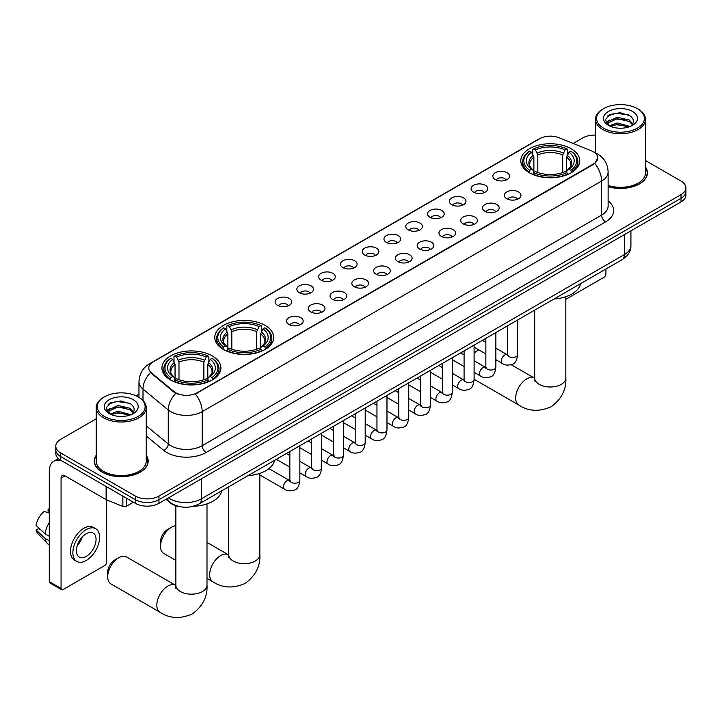 <?xml version="1.0" encoding="UTF-8"?>
<svg xmlns="http://www.w3.org/2000/svg" width="722" height="722" viewBox="0 0 722 722"><rect width="100%" height="100%" fill="white"/><g stroke="black" fill="none" stroke-linecap="round" stroke-linejoin="round"><path stroke-width="1.08" d="M265.1 325.396A29.467 17.012 0 0 0 232.989 321.714A29.467 17.012 0 0 0 214.795 337.427A29.467 17.012 0 0 0 223.423 349.457A29.467 17.012 0 0 0 255.534 353.148A29.467 17.012 0 0 0 273.728 337.427A29.467 17.012 0 0 0 265.1 325.396M212.259 355.901A29.467 17.012 0 0 0 180.148 352.219A29.467 17.012 0 0 0 161.963 367.931A29.467 17.012 0 0 0 170.591 379.962A29.467 17.012 0 0 0 202.701 383.653A29.467 17.012 0 0 0 220.896 367.931A29.467 17.012 0 0 0 212.259 355.901M571.102 148.732A29.467 17.012 0 0 0 538.991 145.041A29.467 17.012 0 0 0 520.797 160.762A29.467 17.012 0 0 0 529.425 172.793A29.467 17.012 0 0 0 561.545 176.475A29.467 17.012 0 0 0 579.73 160.762A29.467 17.012 0 0 0 571.102 148.732M495.31 179.552A8.339 4.81 180 0 1 493.649 178.19A8.339 4.81 180 0 1 496.411 172.206A8.339 4.81 180 0 1 507.097 172.738A8.339 4.81 180 0 1 508.757 178.19A8.339 4.81 180 0 1 495.31 179.552M506.086 180.049A5 2.888 0 0 0 504.741 178.641A5 2.888 0 0 0 499.814 177.91A5 2.888 0 0 0 496.321 180.049M473.524 192.124A8.339 4.81 180 0 1 471.872 190.761A8.339 4.81 180 0 1 474.634 184.778A8.339 4.81 180 0 1 485.319 185.319A8.339 4.81 180 0 1 486.98 190.761A8.339 4.81 180 0 1 473.524 192.124M484.309 192.621A5 2.888 0 0 0 482.964 191.222A5 2.888 0 0 0 478.036 190.482A5 2.888 0 0 0 474.544 192.621M451.746 204.696A8.339 4.81 180 0 1 450.095 203.333A8.339 4.81 180 0 1 452.856 197.35A8.339 4.81 180 0 1 463.542 197.891A8.339 4.81 180 0 1 465.194 203.333A8.339 4.81 180 0 1 451.746 204.696M462.522 205.201A5 2.888 0 0 0 461.187 203.794A5 2.888 0 0 0 456.25 203.062A5 2.888 0 0 0 452.766 205.201M429.969 217.277A8.339 4.81 180 0 1 428.317 215.914A8.339 4.81 180 0 1 431.079 209.931A8.339 4.81 180 0 1 441.765 210.463A8.339 4.81 180 0 1 443.416 215.914A8.339 4.81 180 0 1 429.969 217.277M440.745 217.773A5 2.888 0 0 0 439.409 216.365A5 2.888 0 0 0 434.473 215.634A5 2.888 0 0 0 430.989 217.773M408.192 229.849A8.339 4.81 180 0 1 406.54 228.486A8.339 4.81 180 0 1 409.302 222.502A8.339 4.81 180 0 1 419.987 223.035A8.339 4.81 180 0 1 421.639 228.486A8.339 4.81 180 0 1 408.192 229.849M418.968 230.345A5 2.888 0 0 0 417.623 228.937A5 2.888 0 0 0 412.695 228.206A5 2.888 0 0 0 409.212 230.345M386.414 242.421A8.339 4.81 180 0 1 384.754 241.058A8.339 4.81 180 0 1 387.524 235.074A8.339 4.81 180 0 1 398.21 235.616A8.339 4.81 180 0 1 399.862 241.058A8.339 4.81 180 0 1 386.414 242.421M397.19 242.917A5 2.888 0 0 0 395.846 241.509A5 2.888 0 0 0 390.918 240.778A5 2.888 0 0 0 387.425 242.917M364.637 254.992A8.339 4.81 180 0 1 362.976 253.63A8.339 4.81 180 0 1 365.738 247.646A8.339 4.81 180 0 1 376.424 248.188A8.339 4.81 180 0 1 378.084 253.63A8.339 4.81 180 0 1 364.637 254.992M375.413 255.498A5 2.888 0 0 0 374.068 254.09A5 2.888 0 0 0 369.141 253.359A5 2.888 0 0 0 365.648 255.498M342.86 267.564A8.339 4.81 180 0 1 341.199 266.21A8.339 4.81 180 0 1 343.961 260.227A8.339 4.81 180 0 1 354.646 260.759A8.339 4.81 180 0 1 356.307 266.21A8.339 4.81 180 0 1 342.86 267.564M353.636 268.07A5 2.888 0 0 0 352.291 266.662A5 2.888 0 0 0 347.363 265.931A5 2.888 0 0 0 343.871 268.07M321.073 280.145A8.339 4.81 180 0 1 319.422 278.782A8.339 4.81 180 0 1 322.183 272.799A8.339 4.81 180 0 1 332.869 273.331A8.339 4.81 180 0 1 334.521 278.782A8.339 4.81 180 0 1 321.073 280.145M331.858 280.641A5 2.888 0 0 0 330.514 279.233A5 2.888 0 0 0 325.586 278.502A5 2.888 0 0 0 322.093 280.641M299.296 292.717A8.339 4.81 180 0 1 297.644 291.354A8.339 4.81 180 0 1 300.406 285.37A8.339 4.81 180 0 1 311.092 285.903A8.339 4.81 180 0 1 312.743 291.354A8.339 4.81 180 0 1 299.296 292.717M310.072 293.213A5 2.888 0 0 0 308.736 291.805A5 2.888 0 0 0 303.8 291.074A5 2.888 0 0 0 300.316 293.213M277.519 305.289A8.339 4.81 180 0 1 275.867 303.926A8.339 4.81 180 0 1 278.629 297.942A8.339 4.81 180 0 1 289.314 298.484A8.339 4.81 180 0 1 290.966 303.926A8.339 4.81 180 0 1 277.519 305.289M288.295 305.785A5 2.888 0 0 0 286.95 304.386A5 2.888 0 0 0 282.022 303.646A5 2.888 0 0 0 278.539 305.785M506.745 198.73A8.339 4.81 180 0 1 505.093 197.368A8.339 4.81 180 0 1 507.855 191.384A8.339 4.81 180 0 1 518.54 191.926A8.339 4.81 180 0 1 520.192 197.368A8.339 4.81 180 0 1 506.745 198.73M517.521 199.227A5 2.888 0 0 0 516.185 197.819A5 2.888 0 0 0 511.248 197.088A5 2.888 0 0 0 507.765 199.227M484.967 211.302A8.339 4.81 180 0 1 483.316 209.94A8.339 4.81 180 0 1 486.077 203.956A8.339 4.81 180 0 1 496.763 204.497A8.339 4.81 180 0 1 498.415 209.94A8.339 4.81 180 0 1 484.967 211.302M495.743 211.808A5 2.888 0 0 0 494.399 210.4A5 2.888 0 0 0 489.471 209.66A5 2.888 0 0 0 485.987 211.808M463.19 223.874A8.339 4.81 180 0 1 461.529 222.52A8.339 4.81 180 0 1 464.3 216.528A8.339 4.81 180 0 1 474.986 217.069A8.339 4.81 180 0 1 476.637 222.52A8.339 4.81 180 0 1 463.19 223.874M473.966 224.38A5 2.888 0 0 0 472.621 222.972A5 2.888 0 0 0 467.694 222.241A5 2.888 0 0 0 464.201 224.38M441.413 236.455A8.339 4.81 180 0 1 439.752 235.092A8.339 4.81 180 0 1 442.514 229.109A8.339 4.81 180 0 1 453.199 229.641A8.339 4.81 180 0 1 454.86 235.092A8.339 4.81 180 0 1 441.413 236.455M452.189 236.951A5 2.888 0 0 0 450.844 235.543A5 2.888 0 0 0 445.916 234.812A5 2.888 0 0 0 442.424 236.951M419.635 249.027A8.339 4.81 180 0 1 417.975 247.664A8.339 4.81 180 0 1 420.736 241.68A8.339 4.81 180 0 1 431.422 242.213A8.339 4.81 180 0 1 433.083 247.664A8.339 4.81 180 0 1 419.635 249.027M430.411 249.523A5 2.888 0 0 0 429.067 248.115A5 2.888 0 0 0 424.139 247.384A5 2.888 0 0 0 420.646 249.523M397.849 261.599A8.339 4.81 180 0 1 396.197 260.236A8.339 4.81 180 0 1 398.959 254.252A8.339 4.81 180 0 1 409.645 254.794A8.339 4.81 180 0 1 411.296 260.236A8.339 4.81 180 0 1 397.849 261.599M408.634 262.095A5 2.888 0 0 0 407.289 260.696A5 2.888 0 0 0 402.362 259.956A5 2.888 0 0 0 398.869 262.095M376.072 274.17A8.339 4.81 180 0 1 374.42 272.808A8.339 4.81 180 0 1 377.182 266.824A8.339 4.81 180 0 1 387.867 267.366A8.339 4.81 180 0 1 389.519 272.808A8.339 4.81 180 0 1 376.072 274.17M386.848 274.676A5 2.888 0 0 0 385.512 273.268A5 2.888 0 0 0 380.575 272.537A5 2.888 0 0 0 377.092 274.676M354.294 286.751A8.339 4.81 180 0 1 352.643 285.389A8.339 4.81 180 0 1 355.404 279.405A8.339 4.81 180 0 1 366.09 279.937A8.339 4.81 180 0 1 367.742 285.389A8.339 4.81 180 0 1 354.294 286.751M365.07 287.248A5 2.888 0 0 0 363.726 285.84A5 2.888 0 0 0 358.798 285.109A5 2.888 0 0 0 355.314 287.248M332.517 299.323A8.339 4.81 180 0 1 330.866 297.96A8.339 4.81 180 0 1 333.627 291.977A8.339 4.81 180 0 1 344.313 292.509A8.339 4.81 180 0 1 345.964 297.96A8.339 4.81 180 0 1 332.517 299.323M343.293 299.82A5 2.888 0 0 0 341.948 298.412A5 2.888 0 0 0 337.021 297.681A5 2.888 0 0 0 333.528 299.82M310.74 311.895A8.339 4.81 180 0 1 309.079 310.532A8.339 4.81 180 0 1 311.841 304.549A8.339 4.81 180 0 1 322.535 305.09A8.339 4.81 180 0 1 324.187 310.532A8.339 4.81 180 0 1 310.74 311.895M321.516 312.391A5 2.888 0 0 0 320.171 310.983A5 2.888 0 0 0 315.243 310.252A5 2.888 0 0 0 311.751 312.391M288.962 324.467A8.339 4.81 180 0 1 287.302 323.104A8.339 4.81 180 0 1 290.063 317.12A8.339 4.81 180 0 1 300.749 317.662A8.339 4.81 180 0 1 302.41 323.104A8.339 4.81 180 0 1 288.962 324.467M299.738 324.972A5 2.888 0 0 0 298.394 323.564A5 2.888 0 0 0 293.466 322.824A5 2.888 0 0 0 289.973 324.972M591.345 150.799A15.009 8.664 180 0 1 593.349 151.773A15.009 8.664 180 0 1 597.744 157.901A15.009 8.664 180 0 1 593.349 164.029L197.088 392.804A15.009 8.664 180 0 1 174.173 391.649L151.512 372.958A15.009 8.664 180 0 1 148.795 367.994A15.009 8.664 180 0 1 153.19 361.866L539.749 138.687A15.009 8.664 180 0 1 558.972 137.712L591.345 150.799M181.005 506.898A16.678 9.63 180 0 1 170.455 502.963L165.997 499.281M96.197 455.32A26.967 15.568 0 0 0 94.248 461.123A26.967 15.568 0 0 0 102.154 472.134A26.967 15.568 0 0 0 131.53 475.509A26.967 15.568 0 0 0 148.181 461.123A26.967 15.568 0 0 0 146.232 455.32M597.744 157.901L594.802 163.416L593.349 164.472L195.4 394.013A19.458 11.236 60 0 1 202.196 411.648A22.238 12.843 180 0 1 170.753 411.648A22.238 12.843 180 0 1 168.253 409.934L143.001 389.104A22.238 12.843 180 0 1 138.976 381.739L138.976 397.389M96.197 418.823L60.675 439.337A16.678 9.63 0 0 0 55.793 446.142L55.793 453.407A16.678 9.63 0 0 0 60.675 460.221L135.366 503.342L135.366 499.705A16.678 9.63 0 0 0 158.957 499.705L681.017 198.297A16.678 9.63 0 0 0 685.9 191.492A16.678 9.63 0 0 1 681.017 198.297L158.957 499.705A16.678 9.63 0 0 1 135.366 499.705L60.675 456.584L135.366 499.705L135.366 496.077A16.678 9.63 0 0 0 158.957 496.077L681.017 194.669A16.678 9.63 0 0 0 685.9 187.855A16.678 9.63 0 0 0 681.017 181.051L645.495 160.546M55.793 449.779A16.678 9.63 0 0 0 60.675 456.584A16.678 9.63 0 0 1 55.793 449.779M177.549 394.013L174.173 392.308L150.501 372.597A19.458 13.014 129.5 0 0 143.001 389.104L143.001 400.457M608.123 186.718A26.967 15.568 0 0 0 647.435 172.883A26.967 15.568 0 0 0 645.495 167.071M595.46 135.122A16.678 9.63 0 0 0 582.735 137.929L573.169 143.452M138.976 394.131L136.043 395.827M55.793 446.142A16.678 9.63 0 0 0 60.675 452.956L135.366 496.077M135.366 503.342A16.678 9.63 0 0 0 158.957 503.342L681.017 201.934A16.678 9.63 0 0 0 685.9 195.12L685.9 187.855M565.831 299.305L603.962 277.284A2.78 1.606 120 0 0 605.929 273.882L605.929 269.017M603.574 128.164A23.907 13.799 0 0 0 637.382 128.164A23.907 13.799 0 0 0 637.382 108.652L638.167 109.103A25.017 14.44 0 0 1 645.495 119.32A25.017 14.44 0 0 1 630.053 132.658A25.017 14.44 0 0 1 602.789 129.527A25.017 14.44 0 0 1 595.46 119.32A25.017 14.44 0 0 1 602.789 109.103L603.574 108.652A23.907 13.799 0 0 0 603.574 128.164M608.123 185.437A25.017 14.44 0 0 0 645.495 172.883L645.495 119.32M608.123 186.538A26.687 15.406 0 0 0 647.165 172.883A26.687 15.406 0 0 0 645.495 167.522M609.35 125.836L617.22 122.984L630.225 126.458M610.541 126.386L617.22 124.419L628.871 126.946M609.133 125.727L607.906 123.029L608.339 121.386L617.22 117.217L629.358 120.051L632.689 123.994M607.942 124.933L607.906 123.029M607.996 123.751L608.339 122.821L617.22 118.661L629.358 121.495L632.31 124.59M630.748 126.233A12.563 7.256 0 0 0 631.29 125.754C634.494 122.262 634.069 118.94 630.017 115.791L620.189 112.695L610.054 114.464L605.343 119.681L608.393 125.276M632.508 111.459A17.012 9.819 0 0 0 608.484 111.441A17.012 9.819 0 0 0 608.375 125.312A17.012 9.819 0 0 0 608.447 125.357A17.012 9.819 0 0 0 632.58 125.312A17.012 9.819 0 0 0 632.508 111.459M632.355 125.438L633.582 124.599M638.167 109.103L637.382 108.652A23.907 13.799 0 0 0 603.574 108.652M607.716 115.899L616.236 113.282L628.609 114.933M606.083 122.911L608.402 121.269M612.238 119.771L616.236 119.049L626.245 119.906M612.238 125.538L616.236 124.816L626.245 125.673M605.821 122.451L609.368 120.069M478.821 349.899A15.568 8.989 120 0 0 477.54 350.549L474.092 352.544L477.54 350.549A15.568 8.989 120 0 0 474.092 353.184M528.901 172.477L529.686 170.365A26.461 15.279 0 0 1 529.686 151.151L531.509 152.198A23.907 13.799 0 0 0 531.509 169.318L533.305 170.338L533.883 172.486M533.883 171.61L533.883 157.234L531.509 152.198M532.827 154.481L532.827 149.337L533.621 148.876A26.461 15.279 0 0 1 566.905 148.876L565.091 149.932A23.907 13.799 0 0 0 535.444 149.932L537.818 154.968L537.818 172.54M562.709 172.54L562.709 154.968L565.091 149.932M553.936 299.034A30.577 17.653 0 0 0 580.623 283.629M532.827 174.002A27.571 15.92 0 0 0 567.7 174.002L566.905 172.639A26.461 15.279 0 0 1 533.621 172.639L532.827 174.471M567.7 174.471L567.7 174.002M529.686 151.151L528.901 151.602A27.571 15.92 0 0 0 522.692 161.665A27.571 15.92 0 0 0 528.901 171.737M566.905 148.876L567.7 149.337L567.7 154.481M533.621 172.639L535.444 171.583A23.907 13.799 0 0 0 565.091 171.583L566.905 172.639M531.509 169.318L529.686 170.365M535.444 149.932L533.621 148.876M533.305 155.293A21.38 12.346 0 0 0 533.305 170.338L533.405 170.401C530.372 167.468 529.127 165.473 529.695 164.426A20.568 11.877 0 0 1 533.883 157.234M571.625 171.737A27.571 15.92 0 0 0 577.844 161.665A27.571 15.92 0 0 0 571.625 151.602L570.84 151.151A26.461 15.279 0 0 1 570.84 170.365L571.625 172.477M570.84 170.365L569.017 169.318A23.907 13.799 0 0 0 569.017 152.198L570.84 151.151M569.017 152.198L566.644 157.234L566.644 171.61L567.221 170.338L569.017 169.318M566.644 157.234A20.568 11.877 0 0 1 570.831 164.426C571.391 165.482 570.154 167.477 567.122 170.401L567.221 170.338A21.38 12.346 0 0 0 567.221 155.293M566.644 172.486L566.644 171.61M160.528 546.283L160.528 541.744A10.009 5.776 -60 0 1 167.603 529.488L171.538 527.222A15.568 8.989 120 0 0 160.528 546.283A15.568 8.989 120 0 0 163.75 553.413L175.861 560.398M222.899 349.141L223.685 347.038A26.461 15.279 0 0 1 223.685 327.815L225.508 328.871A23.907 13.799 0 0 0 225.508 345.982L227.304 347.011L227.881 349.15M227.881 348.275L227.881 333.907L225.508 328.871M226.825 331.145L226.825 326.001L227.62 325.55A26.461 15.279 0 0 1 260.904 325.55L259.09 326.597A23.907 13.799 0 0 0 229.434 326.597L231.816 331.633L231.816 349.213M256.707 349.213L256.707 331.633L259.09 326.597M247.935 475.699A30.577 17.653 0 0 0 274.613 460.293M226.825 350.675A27.571 15.92 0 0 0 261.698 350.675L260.904 349.304A26.461 15.279 0 0 1 227.62 349.304L226.825 351.145M261.698 351.145L261.698 350.675M223.685 327.815L222.899 328.275A27.571 15.92 0 0 0 216.69 338.338A27.571 15.92 0 0 0 222.899 348.401M260.904 325.55L261.698 326.001L261.698 331.145M227.62 349.304L229.434 348.257A23.907 13.799 0 0 0 259.09 348.257L260.904 349.304M225.508 345.982L223.685 347.038M229.434 326.597L227.62 325.55M227.304 331.967A21.38 12.346 0 0 0 227.304 347.011L227.403 347.074C224.361 344.132 223.125 342.147 223.694 341.091A20.568 11.877 0 0 1 227.881 333.907M265.624 348.401A27.571 15.92 0 0 0 271.833 338.338A27.571 15.92 0 0 0 265.624 328.275L264.839 327.815A26.461 15.279 0 0 1 264.839 347.038L265.624 349.141M264.839 347.038L263.016 345.982A23.907 13.799 0 0 0 263.016 328.871L264.839 327.815M263.016 328.871L260.642 333.907L260.642 348.275L261.22 347.011L263.016 345.982M260.642 333.907A20.568 11.877 0 0 1 264.83 341.091C265.389 342.147 264.153 344.141 261.12 347.074L261.22 347.011A21.38 12.346 0 0 0 261.22 331.967M260.642 349.15L260.642 348.275M175.861 525.742A15.568 8.989 120 0 0 171.538 527.222L167.603 529.488M107.695 576.788L107.695 572.248A10.009 5.776 -60 0 1 114.771 559.992L118.697 557.727A15.568 8.989 120 0 0 107.695 576.788A15.568 8.989 120 0 0 110.917 583.918L160.058 612.283A15.568 8.989 -60 0 1 157.667 599.811A15.568 8.989 -60 0 1 167.838 586.093A15.568 8.989 -60 0 1 175.626 585.325L175.861 585.452M170.058 379.646L170.852 377.543A26.461 15.279 0 0 1 170.852 358.32L172.675 359.375A23.907 13.799 0 0 0 172.675 376.487L174.471 377.516L175.049 379.655M175.049 378.779L175.049 364.411L172.675 359.375M173.993 361.65L173.993 356.506L174.787 356.054A26.461 15.279 0 0 1 208.071 356.054L206.248 357.101A23.907 13.799 0 0 0 176.601 357.101L178.984 362.137L178.984 379.718M203.875 379.718L203.875 362.137L206.248 357.101M193.18 506.303A30.577 17.653 0 0 0 221.78 490.798M173.993 381.171A27.571 15.92 0 0 0 208.857 381.171L208.071 379.808A26.461 15.279 0 0 1 174.787 379.808L173.993 381.649M208.857 381.649L208.857 381.171M170.852 358.32L170.058 358.771A27.571 15.92 0 0 0 163.849 368.843A27.571 15.92 0 0 0 170.058 378.906M208.071 356.054L208.857 356.506L208.857 361.65M174.787 379.808L176.601 378.761A23.907 13.799 0 0 0 206.248 378.761L208.071 379.808M172.675 376.487L170.852 377.543M176.601 357.101L174.787 356.054M174.471 362.471A21.38 12.346 0 0 0 174.471 377.516L174.571 377.579C171.529 374.637 170.293 372.642 170.852 371.595A20.568 11.877 0 0 1 175.049 364.411M212.791 378.906A27.571 15.92 0 0 0 219.001 368.843A27.571 15.92 0 0 0 212.791 358.771L211.997 358.32A26.461 15.279 0 0 1 211.997 377.543L212.791 379.646M211.997 377.543L210.183 376.487A23.907 13.799 0 0 0 210.183 359.375L211.997 358.32M210.183 359.375L207.801 364.411L207.801 378.779L208.387 377.516L210.183 376.487M207.801 364.411A20.568 11.877 0 0 1 211.997 371.595C212.557 372.651 211.32 374.646 208.288 377.579L208.387 377.516A21.38 12.346 0 0 0 208.387 362.471M207.801 379.655L207.801 378.779M175.626 585.325L126.485 556.951A15.568 8.989 120 0 0 118.697 557.727L114.771 559.992M126.422 498.18L126.422 506.23L133.399 502.205M61.505 460.699A22.238 12.843 -120 0 0 53.879 461.159A22.238 12.843 -120 0 0 49.276 471.34L49.276 581.643L61.072 588.457L61.072 478.144A5.559 3.213 60 0 1 62.218 475.599A5.559 3.213 60 0 1 64.998 475.879L106.107 499.606L106.107 486.447M61.072 588.457A2.78 1.606 120 0 0 61.641 589.73L49.854 582.916A2.78 1.606 -60 0 1 49.276 581.643M61.641 589.73A2.78 1.606 120 0 0 63.031 589.585L104.708 565.534A2.78 1.606 120 0 0 106.666 562.122L106.666 499.868M126.422 506.23A2.78 1.606 180 0 1 122.866 506.411L106.477 499.786A2.78 1.606 180 0 1 106.107 499.606M86.225 556.409A13.899 8.023 120 0 0 95.304 544.162A13.899 8.023 120 0 0 93.174 533.016A13.899 8.023 120 0 0 86.225 533.711A13.899 8.023 120 0 0 77.146 545.958A13.899 8.023 120 0 0 79.276 557.095A13.899 8.023 120 0 0 86.225 556.409M77.245 545.633A13.899 8.023 120 0 0 82.236 536.997M49.276 509.551L48.094 509.191L48.094 511.979L49.276 512.665M95.683 528.684L93.319 527.322A18.898 10.911 120 0 0 83.869 528.26A18.898 10.911 120 0 0 71.523 544.92A18.898 10.911 120 0 0 74.42 560.064L76.776 561.427A18.898 10.911 120 0 0 86.225 560.489A18.898 10.911 120 0 0 98.58 543.837A18.898 10.911 120 0 0 95.683 528.684A18.898 10.911 120 0 0 86.225 529.623A18.898 10.911 120 0 0 73.879 546.283A18.898 10.911 120 0 0 76.776 561.427M49.276 522.548A18.348 10.595 120 0 0 45.098 533.847L36.1 525.426A14.458 8.348 120 0 1 44.168 511.456L49.276 513.008M49.276 536.256L45.098 533.847M40.964 529.984L38.519 528.576L36.1 529.966L45.098 538.386L49.276 540.796M45.098 538.386A18.348 10.595 120 0 0 47.363 543.513A18.348 10.595 120 0 0 48.753 544.605L49.276 544.911M49.276 508.866A14.458 8.348 120 0 0 48.094 509.191M36.1 529.966A14.458 8.348 120 0 0 37.806 533.567L47.363 543.513M104.311 416.413A23.907 13.799 0 0 0 138.119 416.413A23.907 13.799 0 0 0 138.119 396.892L138.904 397.344A25.017 14.44 0 0 1 146.232 407.56A25.017 14.44 0 0 1 130.79 420.908A25.017 14.44 0 0 1 103.526 417.776A25.017 14.44 0 0 1 96.197 407.56A25.017 14.44 0 0 1 103.526 397.344L104.311 396.892A23.907 13.799 0 0 0 104.311 416.413M96.197 407.56L96.197 461.123A25.017 14.44 0 0 0 103.526 471.34A25.017 14.44 0 0 0 130.79 474.471A25.017 14.44 0 0 0 146.232 461.123L146.232 407.56M96.197 455.762A26.687 15.406 0 0 0 94.528 461.123A26.687 15.406 0 0 0 102.344 472.017A26.687 15.406 0 0 0 131.431 475.356A26.687 15.406 0 0 0 147.902 461.123A26.687 15.406 0 0 0 146.232 455.762M110.096 414.085L117.966 411.224L130.962 414.699M111.287 414.627L117.966 412.668L129.617 415.195M109.879 413.977L108.652 411.278L109.076 409.627L117.966 405.457L130.104 408.3L133.435 412.244M108.688 413.183L108.652 411.278M108.733 411.991L109.076 411.071L117.966 406.901L130.104 409.735L133.056 412.84M131.494 414.482A12.563 7.256 0 0 0 132.027 414.004C135.231 410.511 134.806 407.181 130.754 404.031L120.926 400.945L110.791 402.705L106.08 407.93L109.139 413.516M133.245 399.708A17.012 9.819 0 0 0 109.221 399.69A17.012 9.819 0 0 0 109.112 413.553A17.012 9.819 0 0 0 109.184 413.598A17.012 9.819 0 0 0 133.317 413.553A17.012 9.819 0 0 0 133.245 399.708M133.092 413.679L134.319 412.849M138.904 397.344L138.119 396.892A23.907 13.799 0 0 0 104.311 396.892M108.462 404.139L116.973 401.531L129.355 403.183M106.82 411.161L109.139 409.509M112.984 408.02L116.973 407.289L126.991 408.147M112.984 413.778L116.973 413.056L126.991 413.914M106.558 410.692L110.105 408.309M151.512 372.958L151.512 373.617M174.173 391.649L174.173 392.308M197.088 392.804L197.088 393.255M608.123 200.924A27.797 16.046 180 0 1 605.532 221.907L206.131 452.495A5.559 3.213 60 0 1 202.196 445.691L601.606 215.093A22.238 12.843 0 0 0 608.123 206.014L608.123 171.971A22.238 12.843 180 0 1 601.606 181.051A19.458 11.236 -120 0 0 594.802 163.416M206.131 452.495A27.797 16.046 180 0 1 166.818 452.495A27.797 16.046 180 0 1 163.704 450.357L146.232 435.953M175.834 393.337A19.458 13.014 129.5 0 0 168.253 409.934L168.253 443.976A22.238 12.843 0 0 0 170.753 445.691A22.238 12.843 0 0 0 202.196 445.691L202.196 411.648L601.606 181.051L601.606 215.093A5.559 3.213 60 0 0 605.532 221.907M608.123 171.971C607.743 163.975 604.224 157.983 597.572 153.985L594.766 152.613A19.458 9.115 112 0 0 594.504 152.523M151.539 362.995A19.458 11.236 -120 0 0 149.526 363.753C142.866 367.751 139.355 373.743 138.976 381.739M149.526 363.753L538.116 139.4A19.458 11.236 60 0 1 539.587 138.777M158.957 496.077L158.957 503.342M681.017 194.669L681.017 201.934M60.675 452.956L60.675 460.221M146.232 425.818L168.253 443.976A5.559 3.718 -50.5 0 1 163.704 450.357M168.47 497.846A22.238 12.843 0 0 0 169.959 498.803A22.238 12.843 0 0 0 201.411 498.803L624.404 254.586A22.238 12.843 0 0 0 630.92 245.507C631.082 251.03 628.14 255.75 622.102 259.676L199.11 503.893A11.119 6.417 60 0 0 201.411 498.803L201.411 478.83M624.404 234.614L624.404 254.586A11.119 6.417 60 0 1 622.102 259.676M167.567 498.37A11.119 7.437 129.5 0 0 169.508 501.98L166.132 499.2M565.831 296.697L565.831 378.012A15.568 8.989 180 0 1 561.274 384.366A15.568 8.989 180 0 1 539.253 384.366A15.568 8.989 180 0 1 534.695 378.012L534.28 380.999M565.831 378.012C566.499 389.447 561.608 399.022 551.139 406.766C539.208 411.955 528.459 411.405 518.892 405.114A15.568 8.989 -60 0 1 516.51 392.642A15.568 8.989 -60 0 1 526.681 378.924A15.568 8.989 -60 0 1 534.461 378.147L534.695 378.283M562.709 154.968A20.568 11.877 0 0 0 537.818 154.968M563.295 153.028A21.38 12.346 0 0 0 537.24 153.028M259.83 473.37L259.83 554.686A15.568 8.989 180 0 1 255.272 561.039A15.568 8.989 180 0 1 233.251 561.039A15.568 8.989 180 0 1 228.694 554.686L228.278 557.664M259.83 554.686C260.498 566.111 255.606 575.696 245.137 583.43C233.206 588.629 222.457 588.078 212.891 581.779A15.568 8.989 -60 0 1 210.508 569.306A15.568 8.989 -60 0 1 220.67 555.588A15.568 8.989 -60 0 1 228.459 554.821L228.694 554.956M256.707 331.633A20.568 11.877 0 0 0 231.816 331.633M257.285 329.692A21.38 12.346 0 0 0 231.239 329.692M206.997 503.875L206.997 585.19A15.568 8.989 180 0 1 202.431 591.544A15.568 8.989 180 0 1 180.419 591.544A15.568 8.989 180 0 1 175.861 585.19L175.446 588.168M203.875 362.137A20.568 11.877 0 0 0 178.984 362.137M204.452 360.197A21.38 12.346 0 0 0 178.397 360.197M517.647 319.981L517.647 354.565A5 2.888 180 0 1 515.95 356.731A5 2.888 180 0 1 509.1 356.605A5 2.888 180 0 1 507.638 354.565L507.476 355.648L507.927 355.278M517.647 354.565C516.961 360.377 515.165 363.626 512.25 364.303C508.117 365.585 504.795 365.296 502.277 363.437A5 2.888 -60 0 1 501.51 359.43A5 2.888 -60 0 1 504.777 355.016A5 2.888 -60 0 1 505.003 354.899A5 2.888 -60 0 1 507.286 354.773L508.297 355.17M495.87 332.562L495.87 367.137A5 2.888 180 0 1 494.173 369.303A5 2.888 180 0 1 487.323 369.186A5 2.888 180 0 1 485.861 367.137L485.698 368.22L486.15 367.85M495.87 367.137C495.184 372.949 493.379 376.198 490.473 376.875C486.339 378.157 483.018 377.868 480.5 376.009A5 2.888 -60 0 1 479.733 372.001A5 2.888 -60 0 1 483 367.597A5 2.888 -60 0 1 483.226 367.471A5 2.888 -60 0 1 485.5 367.345L486.52 367.751M474.092 345.134L474.092 379.718A5 2.888 180 0 1 472.396 381.884A5 2.888 180 0 1 465.546 381.757A5 2.888 180 0 1 464.084 379.718L463.921 380.792L464.372 380.422M474.092 379.718C473.406 385.521 471.601 388.77 468.686 389.447C464.562 390.728 461.232 390.44 458.723 388.589A5 2.888 -60 0 1 457.956 384.573A5 2.888 -60 0 1 461.223 380.169A5 2.888 -60 0 1 461.448 380.052A5 2.888 -60 0 1 463.723 379.916L464.742 380.323M452.306 357.706L452.306 392.29A5 2.888 180 0 1 450.618 394.456A5 2.888 180 0 1 443.768 394.329A5 2.888 180 0 1 442.306 392.29L442.144 393.373L442.586 393.003M452.306 392.29C451.62 398.102 449.824 401.342 446.909 402.028C442.776 403.3 439.454 403.011 436.945 401.161A5 2.888 -60 0 1 436.178 397.154A5 2.888 -60 0 1 439.445 392.741A5 2.888 -60 0 1 439.671 392.624A5 2.888 -60 0 1 441.945 392.497L442.965 392.894M430.529 370.278L430.529 404.861A5 2.888 180 0 1 428.841 407.027A5 2.888 180 0 1 421.991 406.901A5 2.888 180 0 1 420.52 404.861L420.366 405.945L420.809 405.574M430.529 404.861C429.843 410.674 428.047 413.914 425.132 414.599C420.998 415.881 417.677 415.592 415.168 413.733A5 2.888 -60 0 1 414.401 409.726A5 2.888 -60 0 1 417.668 405.313A5 2.888 -60 0 1 417.885 405.195A5 2.888 -60 0 1 420.168 405.069L421.188 405.466M408.751 382.859L408.751 417.433A5 2.888 180 0 1 407.055 419.599A5 2.888 180 0 1 400.214 419.482A5 2.888 180 0 1 398.743 417.433L398.589 418.516L399.031 418.146M408.751 417.433C408.065 423.245 406.269 426.494 403.354 427.171C399.221 428.453 395.9 428.164 393.382 426.305A5 2.888 -60 0 1 392.615 422.298A5 2.888 -60 0 1 395.891 417.894A5 2.888 -60 0 1 396.107 417.767A5 2.888 -60 0 1 398.391 417.641L399.401 418.047M386.974 395.43L386.974 430.005A5 2.888 180 0 1 385.277 432.18A5 2.888 180 0 1 378.436 432.054A5 2.888 180 0 1 376.965 430.005L376.803 431.088L377.254 430.718M386.974 430.005C386.288 435.817 384.492 439.066 381.577 439.743C377.444 441.025 374.122 440.736 371.604 438.886A5 2.888 -60 0 1 370.837 434.87A5 2.888 -60 0 1 374.104 430.465A5 2.888 -60 0 1 374.33 430.339A5 2.888 -60 0 1 376.613 430.213L377.624 430.619M365.197 408.002L365.197 442.586A5 2.888 180 0 1 363.5 444.752A5 2.888 180 0 1 356.65 444.626A5 2.888 180 0 1 355.188 442.586L355.025 443.66L355.477 443.29M365.197 442.586C364.511 448.389 362.706 451.638 359.8 452.315C355.666 453.596 352.345 453.308 349.827 451.458A5 2.888 -60 0 1 349.06 447.45A5 2.888 -60 0 1 352.327 443.037A5 2.888 -60 0 1 352.553 442.92A5 2.888 -60 0 1 354.827 442.794L355.847 443.191M343.419 420.574L343.419 455.158A5 2.888 180 0 1 341.723 457.324A5 2.888 180 0 1 334.873 457.197A5 2.888 180 0 1 333.411 455.158L333.248 456.241L333.699 455.871M343.419 455.158C342.733 460.97 340.928 464.21 338.022 464.896C333.889 466.168 330.559 465.889 328.05 464.029A5 2.888 -60 0 1 327.283 460.022A5 2.888 -60 0 1 330.55 455.609A5 2.888 -60 0 1 330.775 455.492A5 2.888 -60 0 1 333.05 455.365L334.069 455.762M321.642 433.146L321.642 467.73A5 2.888 180 0 1 319.945 469.896A5 2.888 180 0 1 313.095 469.769A5 2.888 180 0 1 311.633 467.73L311.471 468.813L311.922 468.443M321.642 467.73C320.956 473.542 319.151 476.791 316.236 477.468C312.112 478.749 308.781 478.46 306.272 476.601A5 2.888 -60 0 1 305.505 472.594A5 2.888 -60 0 1 308.772 468.181A5 2.888 -60 0 1 308.998 468.064A5 2.888 -60 0 1 311.272 467.937L312.292 468.334M299.856 445.727L299.856 480.301A5 2.888 180 0 1 298.168 482.467A5 2.888 180 0 1 291.318 482.35A5 2.888 180 0 1 289.856 480.301L289.693 481.384L290.136 481.014M299.856 480.301C299.17 486.114 297.374 489.363 294.459 490.039C290.325 491.321 287.004 491.032 284.495 489.173A5 2.888 -60 0 1 283.728 485.166A5 2.888 -60 0 1 286.995 480.762A5 2.888 -60 0 1 287.212 480.635A5 2.888 -60 0 1 289.495 480.509L290.515 480.915M61.072 478.144L64.998 475.879M106.477 486.664L106.477 499.786M122.866 506.411L122.866 496.122M538.116 139.4L541.681 137.74M199.11 503.893C190.157 508.387 181.213 508.387 172.269 503.893L169.508 501.98M630.92 245.507L630.92 230.85M647.165 175.112L647.165 172.883M595.46 152.911L595.46 119.32M518.892 405.114L474.092 379.249M522.692 166.755L522.692 161.665M577.844 166.755L577.844 161.665M534.461 378.147L511.203 364.718M534.695 310.144L534.695 378.012M212.891 581.779L206.997 578.376M216.69 343.419L216.69 338.338M271.833 343.419L271.833 338.338M228.459 554.821L206.997 542.43M228.694 486.808L228.694 554.686M206.997 585.19C207.665 596.616 202.765 606.2 192.305 613.935C180.374 619.133 169.625 618.583 160.058 612.283M163.849 373.924L163.849 368.843M219.001 373.924L219.001 368.843M175.861 505.797L175.861 585.19M502.277 363.437L495.87 359.737M485.861 353.96L474.092 347.165M507.638 325.766L507.638 354.565M507.286 354.773L495.87 348.185M485.861 342.408L482.341 340.369M480.5 376.009L474.092 372.308M464.084 366.532L452.306 359.737M485.861 338.338L485.861 367.137M485.5 367.345L474.092 360.756M464.084 354.98L460.555 352.941M458.723 388.589L452.306 384.889M442.306 379.104L430.529 372.308M464.084 350.91L464.084 379.718M463.723 379.916L452.306 373.328M442.306 367.552L438.777 365.522M436.945 401.161L430.529 397.461M420.52 391.685L408.751 384.889M442.306 363.482L442.306 392.29M441.945 392.497L430.529 385.9M420.52 380.124L417 378.093M415.168 413.733L408.751 410.033M398.743 404.257L386.974 397.461M420.52 376.054L420.52 404.861M420.168 405.069L408.751 398.481M398.743 392.696L395.223 390.665M393.382 426.305L386.974 422.605M376.965 416.829L365.197 410.033M398.743 388.635L398.743 417.433M398.391 417.641L386.974 411.053M376.965 405.277L373.445 403.237M371.604 438.886L365.197 435.176M355.188 429.4L343.419 422.605M376.965 401.206L376.965 430.005M376.613 430.213L365.197 423.624M355.188 417.848L351.668 415.818M349.827 451.458L343.419 447.757M333.411 441.981L321.642 435.176M355.188 413.778L355.188 442.586M354.827 442.794L343.419 436.196M333.411 430.42L329.891 428.39M328.05 464.029L321.642 460.329M311.633 454.553L299.856 447.757M333.411 426.35L333.411 455.158M333.05 455.365L321.642 448.777M311.633 442.992L308.104 440.962M306.272 476.601L299.856 472.901M289.856 467.125L276.318 459.309M311.633 438.931L311.633 467.73M311.272 467.937L299.856 461.349M289.856 455.573L286.327 453.533M284.495 489.173L259.83 474.941M289.856 451.503L289.856 480.301M289.495 480.509L268.909 468.623M53.879 461.159L58.383 458.56M147.902 463.353L147.902 461.123M94.528 463.353L94.528 461.123"/></g></svg>
